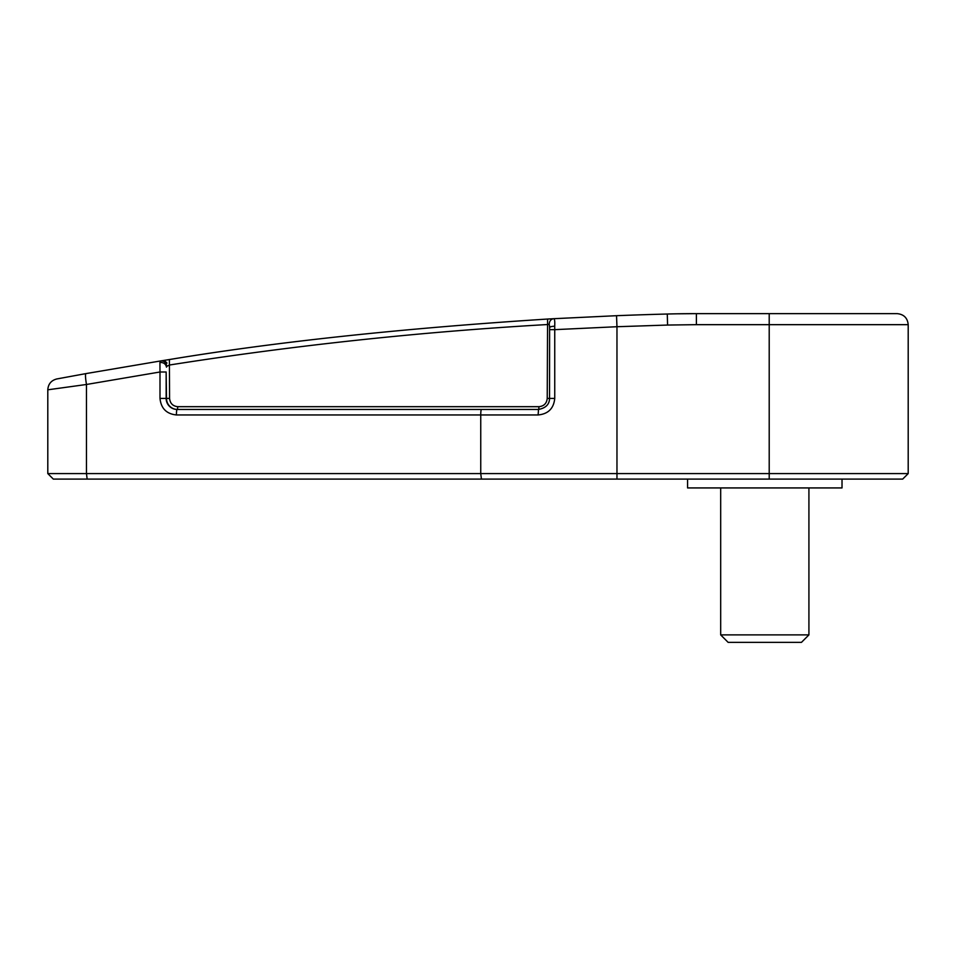 <?xml version="1.0" encoding="UTF-8"?>
<svg xmlns="http://www.w3.org/2000/svg" width="956" height="956" viewBox="0 0 956 956"><rect width="100%" height="100%" fill="white"/><g stroke="black" fill="none" stroke-linecap="round" stroke-linejoin="round"><path stroke-width="1.43" d="M908.2 473.59L769.21 473.59L769.21 324.67L908.2 324.67L908.2 473.59L902.679 479.099L53.321 479.099L47.8 473.59L47.8 389.809C48.206 384.037 51.206 380.428 56.798 378.958L85.885 373.617C85.204 374.382 85.407 377.99 86.47 384.479L47.8 389.809L47.8 473.59L86.47 473.59L87.151 479.099M166.153 371.992L166.499 398.413A11.03 10.946 -90 0 0 177.446 409.443L177.099 409.443A11.03 10.946 90 0 1 166.153 398.413L166.153 371.992L159.999 371.992L159.939 362.444C163.631 362.384 165.818 363.961 166.499 367.152L166.75 366.339C166.225 362.635 164.277 360.818 160.919 360.89L169.403 359.552C275.459 341.937 401.52 328.434 547.585 319.041L547.226 398.413L549.545 398.413L549.616 327.956C549.581 326.892 551.277 326.319 554.707 326.259L554.743 329.653L549.581 329.653M166.75 366.339L169.571 365.001C294.795 345.307 420.676 331.828 547.226 324.55L549.234 324.204L549.628 327.561M687.579 479.099L687.579 487.93L842.021 487.93L842.021 479.099M720.681 487.93L720.681 634.892L808.919 634.892L808.919 487.93M720.681 634.892L728.137 642.36L801.463 642.36L808.919 634.892M677.613 313.807L696.398 313.64A1103.081 1103.081 0 0 0 667.288 314.022A3861.726 3861.726 0 0 0 616.536 315.695L553.62 318.707C550.919 319.149 549.449 320.989 549.234 324.204M169.403 359.552L169.571 398.413L159.999 398.413L159.999 371.992L86.47 384.479L86.47 473.59L480.749 473.59L480.749 414.952A5.521 0.681 -90 0 1 481.43 409.443L177.099 409.443A5.521 0.681 -90 0 0 176.418 414.952C166.499 413.924 161.026 408.403 159.999 398.413M547.585 319.041L553.655 318.707C554.623 318.671 554.97 321.192 554.707 326.259M547.406 319.053C401.46 328.446 275.495 341.937 169.487 359.528L164.289 360.352L166.977 363.077M696.398 313.64L696.398 324.67L769.21 324.67L769.21 313.64L897.17 313.64L696.398 313.64A1103.081 1103.081 0 0 0 667.288 314.022A3861.726 3861.726 0 0 0 616.536 315.695L553.5 318.707M549.545 398.413C549.437 404.388 545.756 408.069 538.515 409.443L481.43 409.443M159.939 362.444L160.919 360.89L85.885 373.617M616.548 326.737L554.743 329.653L554.743 398.413C553.739 408.487 548.194 413.996 538.12 414.952L176.418 414.952M538.515 409.443L538.12 414.952M769.21 479.099L769.21 473.59L480.749 473.59L481.43 479.099M554.743 398.413L549.581 398.413M547.226 398.413C546.701 403.396 543.964 406.157 539.017 406.682L177.78 406.682C172.833 406.157 170.096 403.396 169.571 398.413M538.682 409.443L539.017 406.682M177.446 409.443L177.78 406.682M696.398 324.67L667.575 325.052L667.288 314.022M667.575 325.052L616.967 326.725L616.536 315.695M616.967 479.099L616.967 326.725M549.581 327.741L549.64 326.104M908.2 324.67C907.531 317.99 903.85 314.309 897.17 313.64"/></g></svg>
